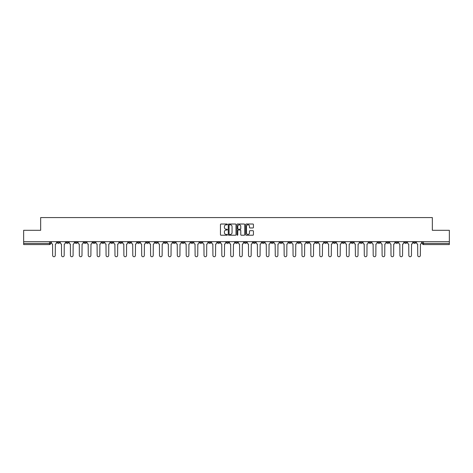 <?xml version="1.0" encoding="UTF-8"?>
<svg xmlns="http://www.w3.org/2000/svg" width="473" height="473" viewBox="0 0 473 473"><rect width="100%" height="100%" fill="white"/><g stroke="black" fill="none" stroke-linecap="round" stroke-linejoin="round"><path stroke-width="0.71" d="M227.365 224.409A0.39 0.39 0 0 0 226.975 224.019L221.021 224.019A0.562 0.562 0 0 0 220.459 224.58L220.459 234.667A0.562 0.562 0 0 0 221.021 235.223L226.975 235.223A0.39 0.39 0 0 0 227.365 234.833A0.39 0.39 0 0 0 226.975 234.442L226.206 234.442A1.791 1.791 0 0 1 224.415 232.645L224.415 231.805A1.791 1.791 0 0 1 226.206 230.014L226.975 230.014A0.39 0.39 0 0 0 227.365 229.624A0.39 0.39 0 0 0 226.975 229.228L226.206 229.228A1.791 1.791 0 0 1 224.415 227.436L224.415 226.597A1.791 1.791 0 0 1 226.206 224.805L226.975 224.805A0.39 0.39 0 0 0 227.365 224.409M351.114 241.668L351.114 242.294L353.402 242.294A1.141 1.141 0 0 1 352.255 243.435A1.141 1.141 0 0 1 351.114 242.294L351.114 241.668M297.688 241.668L297.688 242.294L299.971 242.294A1.141 1.141 0 0 1 298.83 243.435A1.141 1.141 0 0 1 297.688 242.294L297.688 241.668M288.784 241.668L288.784 242.294L291.066 242.294A1.141 1.141 0 0 1 289.925 243.435A1.141 1.141 0 0 1 288.784 242.294L288.784 241.668M235.359 241.668L235.359 242.294L237.641 242.294A1.141 1.141 0 0 1 236.5 243.435A1.141 1.141 0 0 1 235.359 242.294L235.359 241.668M226.455 241.668L226.455 242.294L228.737 242.294A1.141 1.141 0 0 1 227.596 243.435A1.141 1.141 0 0 1 226.455 242.294L226.455 241.668M217.55 241.668L217.55 242.294L219.833 242.294A1.141 1.141 0 0 1 218.692 243.435A1.141 1.141 0 0 1 217.55 242.294L217.55 241.668M199.742 241.668L199.742 242.294L202.024 242.294A1.141 1.141 0 0 1 200.883 243.435A1.141 1.141 0 0 1 199.742 242.294L199.742 241.668M181.934 242.294L181.934 241.668L181.934 242.294A1.141 1.141 0 0 0 183.075 243.435A1.141 1.141 0 0 1 181.934 242.294L184.216 242.294A1.141 1.141 0 0 1 183.075 243.435A1.141 1.141 0 0 0 184.216 242.294L184.216 241.668L184.216 242.294M173.029 242.294L173.029 241.668L173.029 242.294A1.141 1.141 0 0 0 174.17 243.435A1.141 1.141 0 0 1 173.029 242.294L175.312 242.294A1.141 1.141 0 0 1 174.17 243.435M164.125 242.294L164.125 241.668L164.125 242.294A1.141 1.141 0 0 0 165.266 243.435A1.141 1.141 0 0 1 164.125 242.294L166.407 242.294A1.141 1.141 0 0 1 165.266 243.435A1.141 1.141 0 0 0 166.407 242.294L166.407 241.668L166.407 242.294M155.221 241.668L155.221 242.294L157.503 242.294A1.141 1.141 0 0 1 156.362 243.435A1.141 1.141 0 0 1 155.221 242.294L155.221 241.668M146.317 241.668L146.317 242.294L148.599 242.294A1.141 1.141 0 0 1 147.458 243.435A1.141 1.141 0 0 1 146.317 242.294L146.317 241.668M137.412 241.668L137.412 242.294L139.695 242.294A1.141 1.141 0 0 1 138.554 243.435A1.141 1.141 0 0 1 137.412 242.294L137.412 241.668M128.508 242.294L128.508 241.668L128.508 242.294A1.141 1.141 0 0 0 129.649 243.435A1.141 1.141 0 0 1 128.508 242.294L130.79 242.294A1.141 1.141 0 0 1 129.649 243.435M110.694 242.294L110.694 241.668L110.694 242.294A1.141 1.141 0 0 0 111.841 243.435A1.141 1.141 0 0 1 110.694 242.294L112.982 242.294A1.141 1.141 0 0 1 111.841 243.435A1.141 1.141 0 0 0 112.982 242.294L112.982 241.668L112.982 242.294M101.79 242.294L101.79 241.668L101.79 242.294A1.141 1.141 0 0 0 102.931 243.435A1.141 1.141 0 0 1 101.79 242.294L104.078 242.294A1.141 1.141 0 0 1 102.931 243.435A1.141 1.141 0 0 0 104.078 242.294L104.078 241.668L104.078 242.294M92.885 242.294L92.885 241.668L92.885 242.294A1.141 1.141 0 0 0 94.026 243.435A1.141 1.141 0 0 1 92.885 242.294L95.174 242.294A1.141 1.141 0 0 1 94.026 243.435A1.141 1.141 0 0 0 95.174 242.294L95.174 241.668L95.174 242.294M83.981 242.294L83.981 241.668L83.981 242.294A1.141 1.141 0 0 0 85.122 243.435A1.141 1.141 0 0 1 83.981 242.294L86.269 242.294A1.141 1.141 0 0 1 85.122 243.435M75.077 242.294L75.077 241.668L75.077 242.294A1.141 1.141 0 0 0 76.218 243.435A1.141 1.141 0 0 1 75.077 242.294L77.359 242.294A1.141 1.141 0 0 1 76.218 243.435A1.141 1.141 0 0 0 77.359 242.294L77.359 241.668L77.359 242.294M66.173 242.294L66.173 241.668L66.173 242.294A1.141 1.141 0 0 0 67.314 243.435A1.141 1.141 0 0 1 66.173 242.294L68.455 242.294A1.141 1.141 0 0 1 67.314 243.435A1.141 1.141 0 0 0 68.455 242.294L68.455 241.668L68.455 242.294M252.872 227.968A0.562 0.562 0 0 0 253.433 227.407L253.433 224.58A0.562 0.562 0 0 0 252.872 224.019L246.262 224.019A0.562 0.562 0 0 0 245.7 224.58L245.7 234.667A0.562 0.562 0 0 0 246.262 235.223L252.872 235.223A0.562 0.562 0 0 0 253.433 234.667L253.433 231.244A0.562 0.562 0 0 0 252.872 230.688L250.046 230.688A0.562 0.562 0 0 0 249.484 231.244L249.484 232.941A1.496 1.496 0 0 1 247.988 234.442A1.496 1.496 0 0 1 246.486 232.941L246.486 226.301A1.496 1.496 0 0 1 247.988 224.805A1.496 1.496 0 0 1 249.484 226.301L249.484 227.407A0.562 0.562 0 0 0 250.046 227.968L252.872 227.968M23.65 241.668L23.65 230.31L40.66 230.31L40.66 217.58L432.34 217.58L432.34 230.31L449.35 230.31L449.35 241.668L23.65 241.668L23.65 243.435L50.646 243.435L50.646 241.668L50.646 243.435A1.141 1.141 0 0 1 49.505 244.576L23.65 244.576L23.65 243.435M236.009 224.58A0.562 0.562 0 0 0 235.448 224.019L228.837 224.019A0.562 0.562 0 0 0 228.276 224.58L228.276 234.667A0.562 0.562 0 0 0 228.837 235.223L235.448 235.223A0.562 0.562 0 0 0 236.009 234.667L236.009 224.58M237.552 224.019L244.163 224.019A0.562 0.562 0 0 1 244.724 224.58L244.724 234.667A0.562 0.562 0 0 1 244.163 235.223L241.331 235.223A0.562 0.562 0 0 1 240.775 234.667L240.775 230.576A0.562 0.562 0 0 0 240.213 230.014L238.333 230.014A0.562 0.562 0 0 0 237.777 230.576L237.777 234.833A0.39 0.39 0 0 1 237.381 235.223A0.39 0.39 0 0 1 236.991 234.833L236.991 224.58A0.562 0.562 0 0 1 237.552 224.019M422.354 241.668L422.354 243.435L449.35 243.435L449.35 244.576L423.495 244.576A1.141 1.141 0 0 1 422.354 243.435A1.141 1.141 0 0 0 423.495 244.576L423.495 241.668M449.35 241.668L449.35 243.435M415.732 241.668L415.732 242.294A1.141 1.141 0 0 1 414.59 243.435A1.141 1.141 0 0 1 413.449 242.294L415.732 242.294M413.449 241.668L413.449 242.294M406.827 241.668L406.827 242.294A1.141 1.141 0 0 1 405.686 243.435A1.141 1.141 0 0 1 404.545 242.294L406.827 242.294M404.545 241.668L404.545 242.294M397.923 242.294L397.923 241.668L397.923 242.294A1.141 1.141 0 0 1 396.782 243.435A1.141 1.141 0 0 1 395.641 242.294L397.923 242.294A1.141 1.141 0 0 1 396.782 243.435M395.641 241.668L395.641 242.294M389.019 241.668L389.019 242.294A1.141 1.141 0 0 1 387.878 243.435A1.141 1.141 0 0 1 386.731 242.294A1.141 1.141 0 0 0 387.878 243.435M386.731 241.668L386.731 242.294L389.019 242.294M380.115 241.668L380.115 242.294A1.141 1.141 0 0 1 378.974 243.435A1.141 1.141 0 0 1 377.826 242.294L380.115 242.294A1.141 1.141 0 0 1 378.974 243.435M377.826 241.668L377.826 242.294M371.21 241.668L371.21 242.294A1.141 1.141 0 0 1 370.069 243.435A1.141 1.141 0 0 1 368.922 242.294A1.141 1.141 0 0 0 370.069 243.435M368.922 241.668L368.922 242.294L371.21 242.294M362.306 241.668L362.306 242.294A1.141 1.141 0 0 1 361.159 243.435A1.141 1.141 0 0 1 360.018 242.294L362.306 242.294M360.018 241.668L360.018 242.294M353.402 241.668L353.402 242.294A1.141 1.141 0 0 1 352.255 243.435M344.492 241.668L344.492 242.294A1.141 1.141 0 0 1 343.351 243.435A1.141 1.141 0 0 1 342.21 242.294L344.492 242.294M342.21 241.668L342.21 242.294M335.588 241.668L335.588 242.294A1.141 1.141 0 0 1 334.446 243.435A1.141 1.141 0 0 1 333.305 242.294L335.588 242.294M333.305 241.668L333.305 242.294M326.683 241.668L326.683 242.294A1.141 1.141 0 0 1 325.542 243.435A1.141 1.141 0 0 1 324.401 242.294A1.141 1.141 0 0 0 325.542 243.435M324.401 241.668L324.401 242.294L326.683 242.294M317.779 241.668L317.779 242.294A1.141 1.141 0 0 1 316.638 243.435A1.141 1.141 0 0 1 315.497 242.294L317.779 242.294M315.497 241.668L315.497 242.294M308.875 241.668L308.875 242.294A1.141 1.141 0 0 1 307.734 243.435A1.141 1.141 0 0 1 306.593 242.294L308.875 242.294M306.593 241.668L306.593 242.294M299.971 241.668L299.971 242.294M291.066 241.668L291.066 242.294L291.066 241.668M282.162 241.668L282.162 242.294A1.141 1.141 0 0 1 281.021 243.435A1.141 1.141 0 0 1 279.88 242.294L282.162 242.294M279.88 241.668L279.88 242.294M273.258 241.668L273.258 242.294A1.141 1.141 0 0 1 272.117 243.435A1.141 1.141 0 0 1 270.976 242.294L273.258 242.294M270.976 241.668L270.976 242.294M264.354 241.668L264.354 242.294A1.141 1.141 0 0 1 263.213 243.435A1.141 1.141 0 0 1 262.072 242.294L264.354 242.294M262.072 241.668L262.072 242.294M255.45 241.668L255.45 242.294A1.141 1.141 0 0 1 254.308 243.435A1.141 1.141 0 0 1 253.167 242.294L255.45 242.294M253.167 241.668L253.167 242.294M246.545 241.668L246.545 242.294A1.141 1.141 0 0 1 245.404 243.435A1.141 1.141 0 0 1 244.263 242.294L246.545 242.294M244.263 241.668L244.263 242.294M237.641 241.668L237.641 242.294A1.141 1.141 0 0 1 236.5 243.435M228.737 241.668L228.737 242.294M219.833 242.294L219.833 241.668L219.833 242.294A1.141 1.141 0 0 1 218.692 243.435M210.928 241.668L210.928 242.294A1.141 1.141 0 0 1 209.787 243.435A1.141 1.141 0 0 1 208.646 242.294A1.141 1.141 0 0 0 209.787 243.435A1.141 1.141 0 0 0 210.928 242.294L208.646 242.294L208.646 241.668M202.024 242.294L202.024 241.668L202.024 242.294A1.141 1.141 0 0 1 200.883 243.435M193.12 241.668L193.12 242.294A1.141 1.141 0 0 1 191.979 243.435A1.141 1.141 0 0 1 190.838 242.294A1.141 1.141 0 0 0 191.979 243.435M190.838 241.668L190.838 242.294L193.12 242.294M175.312 241.668L175.312 242.294L175.312 241.668M157.503 242.294L157.503 241.668L157.503 242.294A1.141 1.141 0 0 1 156.362 243.435M148.599 242.294L148.599 241.668L148.599 242.294A1.141 1.141 0 0 1 147.458 243.435M139.695 242.294L139.695 241.668L139.695 242.294A1.141 1.141 0 0 1 138.554 243.435M130.79 241.668L130.79 242.294L130.79 241.668M121.886 242.294L121.886 241.668L121.886 242.294A1.141 1.141 0 0 1 120.745 243.435A1.141 1.141 0 0 1 119.598 242.294L121.886 242.294A1.141 1.141 0 0 1 120.745 243.435M119.598 241.668L119.598 242.294M86.269 241.668L86.269 242.294L86.269 241.668M59.551 241.668L59.551 242.294A1.141 1.141 0 0 1 58.41 243.435A1.141 1.141 0 0 1 57.268 242.294A1.141 1.141 0 0 0 58.41 243.435A1.141 1.141 0 0 0 59.551 242.294L59.551 241.668M57.268 241.668L57.268 242.294L59.551 242.294M49.505 241.668L49.505 244.576A1.141 1.141 0 0 0 50.646 243.435M229.452 224.805A0.39 0.39 0 0 0 229.062 225.195L229.062 234.046A0.39 0.39 0 0 0 229.452 234.442L230.268 234.442A1.791 1.791 0 0 0 232.06 232.645L232.06 226.597A1.791 1.791 0 0 0 230.268 224.805L229.452 224.805M240.775 226.331A1.496 1.496 0 0 0 239.273 224.829A1.496 1.496 0 0 0 237.777 226.331L237.777 228.672A0.562 0.562 0 0 0 238.333 229.228L240.213 229.228A0.562 0.562 0 0 0 240.775 228.672L240.775 226.331M51.421 242.862L51.421 241.668L51.421 242.862A1.141 1.141 48.4 0 0 52.562 244.009L52.645 255.42A1.313 1.313 48.4 0 0 53.957 256.733A1.313 1.313 48.4 0 0 55.27 255.42L55.359 244.009A1.141 1.141 48.4 0 0 56.5 242.862L56.5 241.668M52.562 244.009L52.645 255.42M55.27 255.42L55.359 244.009M60.325 242.862L60.325 241.668L60.325 242.862A1.141 1.141 48.4 0 0 61.466 244.009L61.549 255.42A1.313 1.313 48.4 0 0 62.862 256.733A1.313 1.313 48.4 0 0 64.174 255.42L64.263 244.009A1.141 1.141 48.4 0 0 65.404 242.862L65.404 241.668M69.229 242.862L69.229 241.668L69.229 242.862A1.141 1.141 48.4 0 0 70.371 244.009L70.453 255.42A1.313 1.313 48.4 0 0 71.766 256.733A1.313 1.313 48.4 0 0 73.079 255.42L73.167 244.009A1.141 1.141 48.4 0 0 74.308 242.862L74.308 241.668M61.466 244.009L61.549 255.42M64.174 255.42L64.263 244.009M70.371 244.009L70.453 255.42M73.079 255.42L73.167 244.009M78.134 242.862L78.134 241.668L78.134 242.862A1.141 1.141 48.4 0 0 79.275 244.009L79.358 255.42A1.313 1.313 48.4 0 0 80.67 256.733A1.313 1.313 48.4 0 0 81.983 255.42L82.071 244.009A1.141 1.141 48.4 0 0 83.213 242.862L83.213 241.668M87.038 242.862L87.038 241.668L87.038 242.862A1.141 1.141 48.4 0 0 88.179 244.009L88.262 255.42A1.313 1.313 48.4 0 0 89.574 256.733A1.313 1.313 48.4 0 0 90.887 255.42L90.976 244.009A1.141 1.141 48.4 0 0 92.117 242.862L92.117 241.668M95.942 242.862L95.942 241.668L95.942 242.862A1.141 1.141 48.4 0 0 97.083 244.009L97.166 255.42A1.313 1.313 48.4 0 0 98.479 256.733A1.313 1.313 48.4 0 0 99.797 255.42L99.88 244.009A1.141 1.141 48.4 0 0 101.021 242.862L101.021 241.668M79.275 244.009L79.358 255.42M81.983 255.42L82.071 244.009M88.179 244.009L88.262 255.42M90.887 255.42L90.976 244.009M97.083 244.009L97.166 255.42M99.797 255.42L99.88 244.009M104.846 242.862L104.846 241.668L104.846 242.862A1.141 1.141 48.4 0 0 105.987 244.009L106.07 255.42A1.313 1.313 48.4 0 0 107.389 256.733A1.313 1.313 48.4 0 0 108.701 255.42L108.784 244.009A1.141 1.141 48.4 0 0 109.925 242.862L109.925 241.668M113.751 242.862L113.751 241.668L113.751 242.862A1.141 1.141 48.4 0 0 114.892 244.009L114.98 255.42A1.313 1.313 48.4 0 0 116.293 256.733A1.313 1.313 48.4 0 0 117.606 255.42L117.688 244.009A1.141 1.141 48.4 0 0 118.829 242.862L118.829 241.668M122.655 242.862L122.655 241.668L122.655 242.862A1.141 1.141 48.4 0 0 123.796 244.009L123.885 255.42A1.313 1.313 48.4 0 0 125.197 256.733A1.313 1.313 48.4 0 0 126.51 255.42L126.593 244.009A1.141 1.141 48.4 0 0 127.734 242.862L127.734 241.668M131.559 242.862L131.559 241.668L131.559 242.862A1.141 1.141 48.4 0 0 132.7 244.009L132.789 255.42A1.313 1.313 48.4 0 0 134.101 256.733A1.313 1.313 48.4 0 0 135.414 255.42L135.497 244.009A1.141 1.141 48.4 0 0 136.638 242.862L136.638 241.668M140.463 242.862L140.463 241.668L140.463 242.862A1.141 1.141 48.4 0 0 141.604 244.009L141.693 255.42A1.313 1.313 48.4 0 0 143.006 256.733A1.313 1.313 48.4 0 0 144.318 255.42L144.401 244.009A1.141 1.141 48.4 0 0 145.542 242.862L145.542 241.668M149.367 242.862L149.367 241.668L149.367 242.862A1.141 1.141 48.4 0 0 150.509 244.009L150.597 255.42A1.313 1.313 48.4 0 0 151.91 256.733A1.313 1.313 48.4 0 0 153.222 255.42L153.305 244.009A1.141 1.141 48.4 0 0 154.446 242.862L154.446 241.668M158.272 242.862L158.272 241.668L158.272 242.862A1.141 1.141 48.4 0 0 159.413 244.009L159.502 255.42A1.313 1.313 48.4 0 0 160.814 256.733A1.313 1.313 48.4 0 0 162.127 255.42L162.209 244.009A1.141 1.141 48.4 0 0 163.351 242.862L163.351 241.668M167.176 242.862L167.176 241.668L167.176 242.862A1.141 1.141 48.4 0 0 168.317 244.009L168.406 255.42A1.313 1.313 48.4 0 0 169.718 256.733A1.313 1.313 48.4 0 0 171.031 255.42L171.114 244.009A1.141 1.141 48.4 0 0 172.255 242.862L172.255 241.668M176.08 242.862L176.08 241.668L176.08 242.862A1.141 1.141 48.4 0 0 177.221 244.009L177.31 255.42A1.313 1.313 48.4 0 0 178.623 256.733A1.313 1.313 48.4 0 0 179.935 255.42L180.018 244.009A1.141 1.141 48.4 0 0 181.159 242.862L181.159 241.668M184.984 242.862L184.984 241.668L184.984 242.862A1.141 1.141 48.4 0 0 186.126 244.009L186.214 255.42A1.313 1.313 48.4 0 0 187.527 256.733A1.313 1.313 48.4 0 0 188.839 255.42L188.922 244.009A1.141 1.141 48.4 0 0 190.063 242.862L190.063 241.668M193.889 242.862L193.889 241.668L193.889 242.862A1.141 1.141 48.4 0 0 195.03 244.009L195.118 255.42A1.313 1.313 48.4 0 0 196.431 256.733A1.313 1.313 48.4 0 0 197.744 255.42L197.826 244.009A1.141 1.141 48.4 0 0 198.967 242.862L198.967 241.668M202.793 242.862L202.793 241.668L202.793 242.862A1.141 1.141 48.4 0 0 203.934 244.009L204.023 255.42A1.313 1.313 48.4 0 0 205.335 256.733A1.313 1.313 48.4 0 0 206.648 255.42L206.731 244.009A1.141 1.141 48.4 0 0 207.872 242.862L207.872 241.668M211.697 242.862L211.697 241.668L211.697 242.862A1.141 1.141 48.4 0 0 212.838 244.009L212.927 255.42A1.313 1.313 48.4 0 0 214.239 256.733A1.313 1.313 48.4 0 0 215.552 255.42L215.635 244.009A1.141 1.141 48.4 0 0 216.782 242.862L216.782 241.668M220.601 242.862L220.601 241.668L220.601 242.862A1.141 1.141 48.4 0 0 221.742 244.009L221.831 255.42A1.313 1.313 48.4 0 0 223.144 256.733A1.313 1.313 48.4 0 0 224.456 255.42L224.539 244.009A1.141 1.141 48.4 0 0 225.686 242.862L225.686 241.668M229.506 242.862L229.506 241.668L229.506 242.862A1.141 1.141 48.4 0 0 230.647 244.009L230.735 255.42A1.313 1.313 48.4 0 0 232.048 256.733A1.313 1.313 48.4 0 0 233.36 255.42L233.449 244.009A1.141 1.141 48.4 0 0 234.59 242.862L234.59 241.668M238.41 242.862L238.41 241.668L238.41 242.862A1.141 1.141 48.4 0 0 239.551 244.009L239.64 255.42A1.313 1.313 48.4 0 0 240.952 256.733A1.313 1.313 48.4 0 0 242.265 255.42L242.353 244.009A1.141 1.141 48.4 0 0 243.494 242.862L243.494 241.668M108.701 255.42L108.784 244.009M105.987 244.009L106.07 255.42M117.606 255.42L117.688 244.009M114.892 244.009L114.98 255.42M126.51 255.42L126.593 244.009M123.796 244.009L123.885 255.42M135.414 255.42L135.497 244.009M132.7 244.009L132.789 255.42M144.318 255.42L144.401 244.009M141.604 244.009L141.693 255.42M153.222 255.42L153.305 244.009M150.509 244.009L150.597 255.42M162.127 255.42L162.209 244.009M159.413 244.009L159.502 255.42M171.031 255.42L171.114 244.009M168.317 244.009L168.406 255.42M179.935 255.42L180.018 244.009M177.221 244.009L177.31 255.42M188.839 255.42L188.922 244.009M186.126 244.009L186.214 255.42M197.744 255.42L197.826 244.009M195.03 244.009L195.118 255.42M206.648 255.42L206.731 244.009M203.934 244.009L204.023 255.42M215.552 255.42L215.635 244.009M212.838 244.009L212.927 255.42M224.456 255.42L224.539 244.009M221.742 244.009L221.831 255.42M233.36 255.42L233.449 244.009M230.647 244.009L230.735 255.42M242.265 255.42L242.353 244.009M239.551 244.009L239.64 255.42M247.314 242.862L247.314 241.668L247.314 242.862A1.141 1.141 48.4 0 0 248.461 244.009L248.544 255.42A1.313 1.313 48.4 0 0 249.856 256.733A1.313 1.313 48.4 0 0 251.169 255.42L251.258 244.009A1.141 1.141 48.4 0 0 252.399 242.862L252.399 241.668M256.218 242.862L256.218 241.668L256.218 242.862A1.141 1.141 48.4 0 0 257.365 244.009L257.448 255.42A1.313 1.313 48.4 0 0 258.761 256.733A1.313 1.313 48.4 0 0 260.073 255.42L260.162 244.009A1.141 1.141 48.4 0 0 261.303 242.862L261.303 241.668M265.128 242.862L265.128 241.668L265.128 242.862A1.141 1.141 48.4 0 0 266.269 244.009L266.352 255.42A1.313 1.313 48.4 0 0 267.665 256.733A1.313 1.313 48.4 0 0 268.977 255.42L269.066 244.009A1.141 1.141 48.4 0 0 270.207 242.862L270.207 241.668M274.033 242.862L274.033 241.668L274.033 242.862A1.141 1.141 48.4 0 0 275.174 244.009L275.256 255.42A1.313 1.313 48.4 0 0 276.569 256.733A1.313 1.313 48.4 0 0 277.882 255.42L277.97 244.009A1.141 1.141 48.4 0 0 279.111 242.862L279.111 241.668M248.461 244.009L248.544 255.42M251.169 255.42L251.258 244.009M257.365 244.009L257.448 255.42M260.073 255.42L260.162 244.009M266.269 244.009L266.352 255.42M268.977 255.42L269.066 244.009M275.174 244.009L275.256 255.42M277.882 255.42L277.97 244.009M282.937 242.862L282.937 241.668L282.937 242.862A1.141 1.141 48.4 0 0 284.078 244.009L284.161 255.42A1.313 1.313 48.4 0 0 285.473 256.733A1.313 1.313 48.4 0 0 286.786 255.42L286.875 244.009A1.141 1.141 48.4 0 0 288.016 242.862L288.016 241.668M284.078 244.009L284.161 255.42M286.786 255.42L286.875 244.009M291.841 242.862L291.841 241.668L291.841 242.862A1.141 1.141 48.4 0 0 292.982 244.009L293.065 255.42A1.313 1.313 48.4 0 0 294.377 256.733A1.313 1.313 48.4 0 0 295.69 255.42L295.779 244.009A1.141 1.141 48.4 0 0 296.92 242.862L296.92 241.668M292.982 244.009L293.065 255.42M295.69 255.42L295.779 244.009M300.745 242.862L300.745 241.668L300.745 242.862A1.141 1.141 48.4 0 0 301.886 244.009L301.969 255.42A1.313 1.313 48.4 0 0 303.282 256.733A1.313 1.313 48.4 0 0 304.594 255.42L304.683 244.009A1.141 1.141 48.4 0 0 305.824 242.862L305.824 241.668M301.886 244.009L301.969 255.42M304.594 255.42L304.683 244.009M309.649 242.862L309.649 241.668L309.649 242.862A1.141 1.141 48.4 0 0 310.791 244.009L310.873 255.42A1.313 1.313 48.4 0 0 312.186 256.733A1.313 1.313 48.4 0 0 313.498 255.42L313.587 244.009A1.141 1.141 48.4 0 0 314.728 242.862L314.728 241.668M310.791 244.009L310.873 255.42M313.498 255.42L313.587 244.009M318.554 242.862L318.554 241.668L318.554 242.862A1.141 1.141 48.4 0 0 319.695 244.009L319.778 255.42A1.313 1.313 48.4 0 0 321.09 256.733A1.313 1.313 48.4 0 0 322.403 255.42L322.491 244.009A1.141 1.141 48.4 0 0 323.633 242.862L323.633 241.668M319.695 244.009L319.778 255.42M322.403 255.42L322.491 244.009M327.458 242.862L327.458 241.668L327.458 242.862A1.141 1.141 48.4 0 0 328.599 244.009L328.682 255.42A1.313 1.313 48.4 0 0 329.994 256.733A1.313 1.313 48.4 0 0 331.307 255.42L331.396 244.009A1.141 1.141 48.4 0 0 332.537 242.862L332.537 241.668M328.599 244.009L328.682 255.42M331.307 255.42L331.396 244.009M336.362 242.862L336.362 241.668L336.362 242.862A1.141 1.141 48.4 0 0 337.503 244.009L337.586 255.42A1.313 1.313 48.4 0 0 338.899 256.733A1.313 1.313 48.4 0 0 340.211 255.42L340.3 244.009A1.141 1.141 48.4 0 0 341.441 242.862L341.441 241.668M337.503 244.009L337.586 255.42M340.211 255.42L340.3 244.009M345.266 242.862L345.266 241.668L345.266 242.862A1.141 1.141 48.4 0 0 346.407 244.009L346.49 255.42A1.313 1.313 48.4 0 0 347.803 256.733A1.313 1.313 48.4 0 0 349.115 255.42L349.204 244.009A1.141 1.141 48.4 0 0 350.345 242.862L350.345 241.668M346.407 244.009L346.49 255.42M349.115 255.42L349.204 244.009M354.171 242.862L354.171 241.668L354.171 242.862A1.141 1.141 48.4 0 0 355.312 244.009L355.394 255.42A1.313 1.313 48.4 0 0 356.707 256.733A1.313 1.313 48.4 0 0 358.02 255.42L358.108 244.009A1.141 1.141 48.4 0 0 359.249 242.862L359.249 241.668M355.312 244.009L355.394 255.42M358.02 255.42L358.108 244.009M363.075 242.862L363.075 241.668L363.075 242.862A1.141 1.141 48.4 0 0 364.216 244.009L364.299 255.42A1.313 1.313 48.4 0 0 365.611 256.733A1.313 1.313 48.4 0 0 366.93 255.42L367.013 244.009A1.141 1.141 48.4 0 0 368.154 242.862L368.154 241.668M364.216 244.009L364.299 255.42M366.93 255.42L367.013 244.009M371.979 242.862L371.979 241.668L371.979 242.862A1.141 1.141 48.4 0 0 373.12 244.009L373.203 255.42A1.313 1.313 48.4 0 0 374.521 256.733A1.313 1.313 48.4 0 0 375.834 255.42L375.917 244.009A1.141 1.141 48.4 0 0 377.058 242.862L377.058 241.668M373.12 244.009L373.203 255.42M375.834 255.42L375.917 244.009M380.883 242.862L380.883 241.668L380.883 242.862A1.141 1.141 48.4 0 0 382.024 244.009L382.113 255.42A1.313 1.313 48.4 0 0 383.426 256.733A1.313 1.313 48.4 0 0 384.738 255.42L384.821 244.009A1.141 1.141 48.4 0 0 385.962 242.862L385.962 241.668M382.024 244.009L382.113 255.42M384.738 255.42L384.821 244.009M389.787 242.862L389.787 241.668L389.787 242.862A1.141 1.141 48.4 0 0 390.929 244.009L391.017 255.42A1.313 1.313 48.4 0 0 392.33 256.733A1.313 1.313 48.4 0 0 393.642 255.42L393.725 244.009A1.141 1.141 48.4 0 0 394.866 242.862L394.866 241.668M390.929 244.009L391.017 255.42M393.642 255.42L393.725 244.009M398.692 242.862L398.692 241.668L398.692 242.862A1.141 1.141 48.4 0 0 399.833 244.009L399.922 255.42A1.313 1.313 48.4 0 0 401.234 256.733A1.313 1.313 48.4 0 0 402.547 255.42L402.629 244.009A1.141 1.141 48.4 0 0 403.771 242.862L403.771 241.668M399.833 244.009L399.922 255.42M402.547 255.42L402.629 244.009M407.596 242.862L407.596 241.668L407.596 242.862A1.141 1.141 48.4 0 0 408.737 244.009L408.826 255.42A1.313 1.313 48.4 0 0 410.138 256.733A1.313 1.313 48.4 0 0 411.451 255.42L411.534 244.009A1.141 1.141 48.4 0 0 412.675 242.862L412.675 241.668M408.737 244.009L408.826 255.42M411.451 255.42L411.534 244.009M416.5 242.862L416.5 241.668L416.5 242.862A1.141 1.141 48.4 0 0 417.641 244.009L417.73 255.42A1.313 1.313 48.4 0 0 419.043 256.733A1.313 1.313 48.4 0 0 420.355 255.42L420.438 244.009A1.141 1.141 48.4 0 0 421.579 242.862L421.579 241.668M417.641 244.009L417.73 255.42M420.355 255.42L420.438 244.009"/></g></svg>
